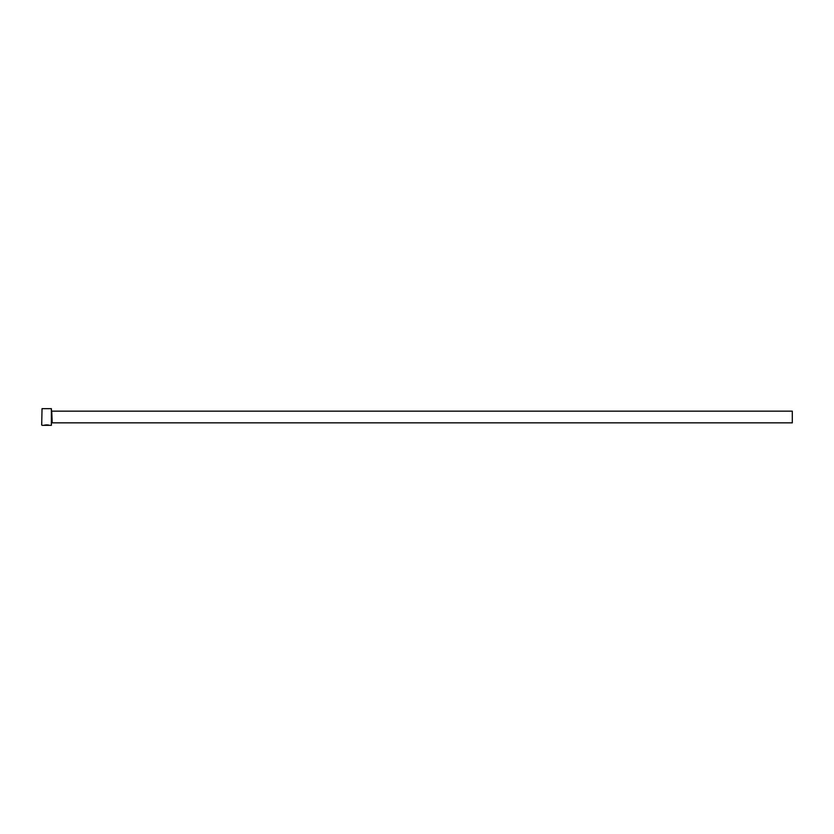 <?xml version="1.0" encoding="UTF-8"?>
<svg xmlns="http://www.w3.org/2000/svg" width="834" height="834" viewBox="0 0 834 834"><rect width="100%" height="100%" fill="white"/><g stroke="black" fill="none" stroke-linecap="round" stroke-linejoin="round"><path stroke-width="1.25" d="M44.515 425.288L43.775 425.33C45.901 424.735 47.851 424.735 49.623 425.34L49.091 425.173M51.374 408.66L51.374 425.34L51.374 408.66L42.034 408.66L41.7 425.006L42.034 408.66M52.208 411.162L792.3 411.162L792.3 422.838L52.208 422.838L51.708 410.662M43.775 425.34L46.985 425.34M51.374 425.34L49.623 425.34M49.039 425.34L42.034 425.34"/></g></svg>
